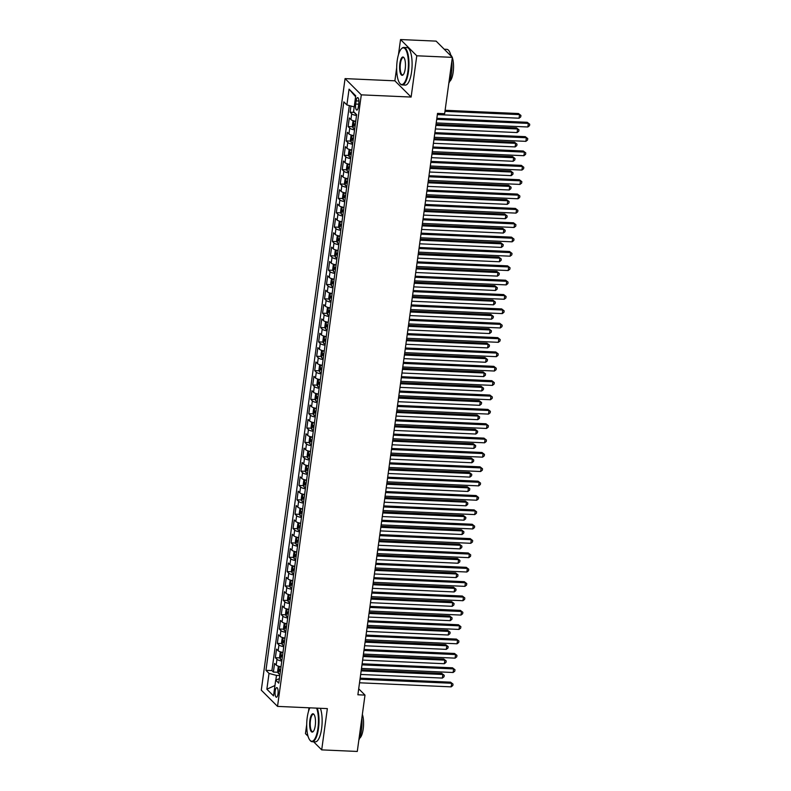 <?xml version="1.0" encoding="UTF-8"?>
<svg xmlns="http://www.w3.org/2000/svg" width="791" height="791" viewBox="0 0 791 791"><rect width="100%" height="100%" fill="white"/><g stroke="black" fill="none" stroke-linecap="round" stroke-linejoin="round"><path stroke-width="1.19" d="M278.007 693.816A4.805 1.523 -87.5 0 0 276.82 687.606A4.805 1.523 -87.5 0 0 275.199 691.008A4.805 1.523 -87.5 0 0 276.395 697.217A4.805 1.523 -87.5 0 0 278.007 693.816M308.994 707.787L308.49 711.455M306.71 724.477L305.455 733.643L308.035 736.223M345.064 78.616L261.287 690.157L277.532 706.393L361.299 94.851L345.064 78.616L394.877 80.82L411.122 97.056L416.778 55.785L400.533 39.55L398.456 54.698M396.677 67.71L394.877 80.82M400.533 39.55L436.118 41.122L452.363 57.357L416.778 55.785M350.937 106.024L350.097 112.213L354.368 112.401M355.732 121.28A6.012 1.592 -172.2 0 1 350.907 119.55L349.306 117.948L348.129 126.56L352.717 126.768M353.775 135.637A6.012 1.592 7.8 0 1 348.94 133.906L347.338 132.305L346.161 140.917L350.749 141.124M351.807 149.993A6.012 1.592 7.8 0 1 346.972 148.263L345.37 146.661L344.194 155.273L348.782 155.481M349.84 164.35A6.012 1.592 7.8 0 1 345.005 162.62L343.403 161.018L342.226 169.63L346.814 169.838M347.872 178.707A6.012 1.592 7.8 0 1 343.047 176.976L341.445 175.375L340.259 183.987L344.846 184.194M345.904 193.063A6.012 1.592 7.8 0 1 341.079 191.333L339.477 189.731L338.291 198.343L342.879 198.541M343.937 207.41A6.012 1.592 7.8 0 1 339.112 205.69L337.51 204.088L336.323 212.7L340.921 212.898M341.969 221.767A6.012 1.592 7.8 0 1 337.144 220.046L335.542 218.445L334.366 227.057L338.953 227.254M340.001 236.123A6.012 1.592 7.8 0 1 335.176 234.393L333.575 232.791L332.398 241.413L336.986 241.611M338.034 250.48A6.012 1.592 7.8 0 1 333.209 248.75L331.607 247.148L330.43 255.76L335.018 255.968M336.076 264.837A6.012 1.592 7.8 0 1 331.241 263.106L329.639 261.505L328.463 270.117L333.051 270.324M334.109 279.193A6.012 1.592 7.8 0 1 329.274 277.463L327.672 275.861L326.495 284.473L331.083 284.681M332.141 293.55A6.012 1.592 7.8 0 1 327.316 291.82L325.704 290.218L324.528 298.83L329.115 299.038M330.173 307.907A6.012 1.592 7.8 0 1 325.348 306.176L323.746 304.575L322.56 313.187L327.148 313.394M328.206 322.253A6.012 1.592 7.8 0 1 323.381 320.533L321.779 318.931L320.592 327.543L325.18 327.741M326.238 336.61A6.012 1.592 7.8 0 1 321.413 334.89L319.811 333.288L318.635 341.9L323.222 342.098M324.27 350.967A6.012 1.592 7.8 0 1 319.445 349.246L317.844 347.645L316.667 356.257L321.255 356.454M322.303 365.323A6.012 1.592 7.8 0 1 317.478 363.593L315.876 361.991L314.699 370.613L319.287 370.811M320.345 379.68A6.012 1.592 7.8 0 1 315.51 377.95L313.908 376.348L312.732 384.96L317.32 385.168M318.377 394.037A6.012 1.592 7.8 0 1 313.543 392.306L311.941 390.705L310.764 399.317L315.352 399.524M316.41 408.393A6.012 1.592 7.8 0 1 311.575 406.663L309.973 405.061L308.797 413.673L313.384 413.881M314.442 422.75A6.012 1.592 7.8 0 1 309.617 421.02L308.015 419.418L306.829 428.03L311.417 428.238M312.475 437.107A6.012 1.592 7.8 0 1 307.65 435.376L306.048 433.775L304.861 442.387L309.449 442.594M310.507 451.453A6.012 1.592 7.8 0 1 305.682 449.733L304.08 448.131L302.894 456.743L307.491 456.941M308.539 465.81A6.012 1.592 7.8 0 1 303.714 464.09L302.113 462.488L300.936 471.1L305.524 471.298M306.572 480.167A6.012 1.592 7.8 0 1 301.747 478.436L300.145 476.835L298.968 485.456L303.556 485.654M304.604 494.523A6.012 1.592 7.8 0 1 299.779 492.793L298.177 491.191L297.001 499.813L301.589 500.011M302.646 508.88A6.012 1.592 7.8 0 1 297.811 507.15L296.21 505.548L295.033 514.16L299.621 514.368M300.679 523.237A6.012 1.592 7.8 0 1 295.844 521.506L294.242 519.905L293.065 528.517L297.653 528.724M298.711 537.593A6.012 1.592 7.8 0 1 293.886 535.863L292.275 534.261L291.098 542.873L295.686 543.081M296.744 551.95A6.012 1.592 7.8 0 1 291.919 550.22L290.317 548.618L289.13 557.23L293.718 557.437M294.776 566.307A6.012 1.592 7.8 0 1 289.951 564.576L288.349 562.974L287.163 571.586L291.75 571.784M292.808 580.653A6.012 1.592 7.8 0 1 287.983 578.933L286.382 577.331L285.195 585.943L289.793 586.141M290.841 595.01A6.012 1.592 7.8 0 1 286.016 593.29L284.414 591.688L283.237 600.3L287.825 600.498M288.873 609.367A6.012 1.592 7.8 0 1 284.048 607.636L282.446 606.035L281.27 614.656L285.858 614.854M286.915 623.723A6.012 1.592 7.8 0 1 282.08 621.993L280.479 620.391L279.302 629.003L283.89 629.211M284.948 638.08A6.012 1.592 7.8 0 1 280.113 636.35L278.511 634.748L277.334 643.36L281.922 643.567M282.98 652.437A6.012 1.592 7.8 0 1 278.145 650.706L276.543 649.104L275.367 657.717L279.955 657.924M452.363 57.357L444.641 113.706L437.522 113.39L357.878 694.785L364.997 695.101L358.699 688.813M356.088 100.892L355.653 104.056A4.657 1.483 -87.5 0 0 356.81 110.068A4.657 1.483 -87.5 0 0 358.372 106.775L358.807 103.621A4.657 1.483 -87.5 0 0 357.651 97.6A4.657 1.483 -87.5 0 0 356.088 100.892L358.916 101.021M279.381 678.678L275.693 680.082L278.768 683.157L356.642 114.675L353.567 111.6L355.732 95.81L349.058 89.146L346.893 104.936L343.828 101.861L265.954 670.343L269.029 673.408L276.474 675.415L275.841 680.023M275.693 680.082L273.538 695.872L266.864 689.198L269.029 673.408M356.523 115.535A6.012 1.592 -172.2 0 1 351.698 113.815L350.097 112.213M349.325 105.589L271.926 670.6L273.399 672.073L277.987 672.281M281.013 666.793A6.012 1.592 7.8 0 1 276.188 665.063L274.586 663.461L273.399 672.073M281.794 661.049A6.012 1.592 -172.2 0 1 276.969 659.318L275.367 657.717M283.761 646.692A6.012 1.592 -172.2 0 1 278.936 644.962L277.334 643.36M285.729 632.335A6.012 1.592 -172.2 0 1 280.904 630.605L279.302 629.003M287.697 617.979A6.012 1.592 -172.2 0 1 282.871 616.258L281.27 614.656M289.664 603.622A6.012 1.592 -172.2 0 1 284.839 601.902L283.237 600.3M291.632 589.275A6.012 1.592 -172.2 0 1 286.807 587.545L285.195 585.943M293.599 574.919A6.012 1.592 -172.2 0 1 288.764 573.188L287.163 571.586M295.567 560.562A6.012 1.592 -172.2 0 1 290.732 558.832L289.13 557.23M297.525 546.205A6.012 1.592 -172.2 0 1 292.7 544.475L291.098 542.873M299.492 531.849A6.012 1.592 -172.2 0 1 294.667 530.118L293.065 528.517M301.46 517.492A6.012 1.592 -172.2 0 1 296.635 515.762L295.033 514.16M303.428 503.135A6.012 1.592 -172.2 0 1 298.603 501.405L297.001 499.813M305.395 488.779A6.012 1.592 -172.2 0 1 300.57 487.058L298.968 485.456M307.363 474.422A6.012 1.592 -172.2 0 1 302.538 472.702L300.936 471.1M309.33 460.075A6.012 1.592 -172.2 0 1 304.495 458.345L302.894 456.743M311.298 445.719A6.012 1.592 -172.2 0 1 306.463 443.988L304.861 442.387M313.266 431.362A6.012 1.592 -172.2 0 1 308.431 429.632L306.829 428.03M315.223 417.005A6.012 1.592 -172.2 0 1 310.398 415.275L308.797 413.673M317.191 402.649A6.012 1.592 -172.2 0 1 312.366 400.918L310.764 399.317M319.159 388.292A6.012 1.592 -172.2 0 1 314.334 386.562L312.732 384.96M321.126 373.935A6.012 1.592 -172.2 0 1 316.301 372.215L314.699 370.613M323.094 359.579A6.012 1.592 -172.2 0 1 318.269 357.858L316.667 356.257M325.061 345.232A6.012 1.592 -172.2 0 1 320.236 343.502L318.635 341.9M327.029 330.875A6.012 1.592 -172.2 0 1 322.194 329.145L320.592 327.543M328.997 316.519A6.012 1.592 -172.2 0 1 324.162 314.788L322.56 313.187M330.964 302.162A6.012 1.592 -172.2 0 1 326.129 300.432L324.528 298.83M332.922 287.805A6.012 1.592 -172.2 0 1 328.097 286.075L326.495 284.473M334.89 273.449A6.012 1.592 -172.2 0 1 330.065 271.718L328.463 270.117M336.857 259.092A6.012 1.592 -172.2 0 1 332.032 257.362L330.43 255.76M338.825 244.735A6.012 1.592 -172.2 0 1 334 243.015L332.398 241.413M340.792 230.379A6.012 1.592 -172.2 0 1 335.967 228.658L334.366 227.057M342.76 216.032A6.012 1.592 -172.2 0 1 337.935 214.302L336.323 212.7M344.728 201.675A6.012 1.592 -172.2 0 1 339.893 199.945L338.291 198.343M346.695 187.319A6.012 1.592 -172.2 0 1 341.86 185.588L340.259 183.987M348.653 172.962A6.012 1.592 -172.2 0 1 343.828 171.232L342.226 169.63M350.621 158.605A6.012 1.592 -172.2 0 1 345.796 156.875L344.194 155.273M352.588 144.249A6.012 1.592 -172.2 0 1 347.763 142.518L346.161 140.917M354.556 129.892A6.012 1.592 -172.2 0 1 349.731 128.162L348.129 126.56M313.602 741.78L321.7 749.878L357.285 751.45L364.997 695.101M321.7 749.878L327.345 708.607L277.532 706.393M411.122 97.056L361.299 94.851M279.806 675.563L276.474 675.415M354.21 106.904L346.893 104.936M271.926 670.6L265.954 670.343M355.604 96.749L349.058 89.146M266.864 689.198L274.952 685.53M436.711 119.342L528.339 123.396L527.844 126.985L436.217 122.931M436.85 118.304L527.241 122.298L529.713 124.227L529.515 125.66L527.844 126.985M527.241 122.298L529.713 124.227M354.803 112.836L355.04 113.617A3.985 1.048 7.8 0 0 356.197 114.23M437.364 114.596L519.064 118.215L519.558 114.626L518.461 113.528L445.106 110.275M518.461 113.528L520.933 115.446L519.558 114.626L444.967 111.323M520.933 115.446L520.735 116.89L519.064 118.215M407.899 71.526A18.331 5.814 -87.5 0 0 407.118 53.027A18.331 5.814 -87.5 0 0 401.353 48.834A18.331 5.814 -87.5 0 0 397.181 60.818A18.331 5.814 -87.5 0 0 399.831 83.342A18.331 5.814 -87.5 0 0 407.899 71.526M401.561 48.637A18.776 5.962 92.5 0 1 401.759 48.419A18.776 5.962 92.5 0 1 403.796 47.43A18.776 5.962 92.5 0 1 408.453 71.674A18.776 5.962 92.5 0 1 402.135 84.953A18.776 5.962 92.5 0 1 400.187 83.787A18.776 5.962 92.5 0 1 400.009 83.549M405.219 68.847A9.166 2.907 92.5 0 1 403.133 74.838A9.166 2.907 92.5 0 1 400.246 72.742A9.166 2.907 92.5 0 1 399.86 63.498A9.166 2.907 92.5 0 1 403.894 57.585A9.166 2.907 92.5 0 1 405.219 68.847M404.072 57.832A8.711 2.768 -87.5 0 0 403.351 57.486A8.711 2.768 -87.5 0 0 400.424 63.646A8.711 2.768 -87.5 0 0 402.579 74.898A8.711 2.768 -87.5 0 0 403.331 74.611M444.216 49.22L446.786 49.329A18.776 5.962 92.5 0 1 450.999 55.993M451.799 61.461A18.776 5.962 92.5 0 1 451.443 73.583A18.776 5.962 92.5 0 1 448.794 83.401M450.781 55.123A13.526 4.291 92.5 0 1 452.096 57.1M452.314 57.664A13.526 4.291 92.5 0 1 453.174 72.189A13.526 4.291 92.5 0 1 449.614 81.443M403.796 47.43L406.93 47.569A18.776 5.962 92.5 0 1 411.587 71.813A18.776 5.962 92.5 0 1 405.269 85.092L402.135 84.953M309.884 707.826A18.331 5.814 -87.5 0 0 307.215 717.585A18.331 5.814 -87.5 0 0 309.864 740.109A18.331 5.814 -87.5 0 0 317.933 728.293A18.331 5.814 -87.5 0 0 316.588 708.123M317.26 708.153A18.776 5.962 92.5 0 1 318.486 728.442A18.776 5.962 92.5 0 1 312.168 741.721A18.776 5.962 92.5 0 1 310.22 740.544A18.776 5.962 92.5 0 1 310.042 740.317M315.253 725.614A9.166 2.907 92.5 0 1 313.167 731.606A9.166 2.907 92.5 0 1 310.29 729.51A9.166 2.907 92.5 0 1 309.894 720.265A9.166 2.907 92.5 0 1 313.928 714.352A9.166 2.907 92.5 0 1 315.253 725.614M314.106 714.599A8.711 2.768 -87.5 0 0 313.384 714.253A8.711 2.768 -87.5 0 0 310.458 720.413A8.711 2.768 -87.5 0 0 312.613 731.665A8.711 2.768 -87.5 0 0 313.365 731.378M361.833 718.228A18.776 5.962 92.5 0 1 361.477 730.34A18.776 5.962 92.5 0 1 358.827 740.168M362.357 714.421A13.526 4.291 92.5 0 1 363.207 728.956A13.526 4.291 92.5 0 1 359.648 738.201M320.385 708.291A18.776 5.962 92.5 0 1 321.621 728.58A18.776 5.962 92.5 0 1 315.302 741.859L312.168 741.721M434.743 133.699L526.371 137.753L525.877 141.342L434.249 137.288M434.882 132.651L525.273 136.655L527.745 138.583L527.548 140.017L525.877 141.342M525.273 136.655L527.745 138.583M432.776 148.055L524.403 152.109L523.909 155.698L432.281 151.645M432.914 147.007L523.306 151.012L525.778 152.94L525.58 154.374L523.909 155.698M523.306 151.012L525.778 152.94M430.808 162.412L522.436 166.466L521.941 170.055L430.314 166.001M430.957 161.364L521.338 165.368L523.81 167.296L523.612 168.73L521.941 170.055M521.338 165.368L523.81 167.296M428.841 176.759L520.468 180.823L519.974 184.412L428.356 180.348M428.989 175.721L519.371 179.725L521.842 181.653L521.645 183.087L519.974 184.412M519.371 179.725L521.842 181.653M353.874 120.885L352.974 121.349L352.39 125.66L353.073 127.974A3.985 1.048 7.8 0 0 354.714 128.745M354.328 120.993A3.985 1.048 7.8 0 0 355.693 121.567M435.396 128.953L517.096 132.562L517.591 128.973L516.493 127.875L436.029 124.316M355.327 124.296A3.985 1.048 -172.2 0 1 354.18 123.861L353.953 125.581A3.985 1.048 7.8 0 0 355.09 126.016M516.493 127.875L518.965 129.803L517.591 128.973L435.881 125.364M518.965 129.803L518.767 131.247L517.096 132.562M351.906 135.241L351.006 135.706L350.423 140.017L351.105 142.321A3.985 1.048 7.8 0 0 352.746 143.102M352.361 135.35A3.985 1.048 7.8 0 0 353.735 135.923M433.428 143.3L515.129 146.918L515.623 143.329L514.526 142.232L434.061 138.672M353.359 138.652A3.985 1.048 -172.2 0 1 352.213 138.207L351.985 139.938A3.985 1.048 7.8 0 0 353.122 140.373M514.526 142.232L516.998 144.16L515.623 143.329L433.913 139.72M516.998 144.16L516.8 145.593L515.129 146.918M349.938 149.598L349.049 150.063L348.455 154.364L349.138 156.677A3.985 1.048 7.8 0 0 350.779 157.458M350.393 149.707A3.985 1.048 7.8 0 0 351.768 150.28M431.461 157.656L513.161 161.275L513.656 157.686L512.558 156.588L432.094 153.029M351.392 153.009A3.985 1.048 -172.2 0 1 350.255 152.564L350.017 154.294A3.985 1.048 7.8 0 0 351.155 154.729M512.558 156.588L515.03 158.516L513.656 157.686L431.955 154.067M515.03 158.516L514.832 159.95L513.161 161.275M347.981 163.955L347.081 164.419L346.488 168.72L347.17 171.034A3.985 1.048 7.8 0 0 348.811 171.815M348.426 164.063A3.985 1.048 7.8 0 0 349.8 164.637M429.493 172.013L511.204 175.632L511.688 172.042L510.59 170.945L430.126 167.385M349.424 167.366A3.985 1.048 -172.2 0 1 348.287 166.921L348.05 168.641A3.985 1.048 7.8 0 0 349.187 169.086M510.59 170.945L513.062 172.873L511.688 172.042L429.988 168.424M513.062 172.873L512.865 174.307L511.204 175.632M426.873 191.115L518.5 195.179L518.016 198.768L426.389 194.705M427.021 190.077L517.403 194.082L519.875 196L519.677 197.443L518.016 198.768M517.403 194.082L519.875 196M346.013 178.301L345.113 178.776L344.52 183.077L345.202 185.391A3.985 1.048 7.8 0 0 346.844 186.172M346.458 178.42A3.985 1.048 7.8 0 0 347.832 178.993M427.526 186.369L509.236 189.988L509.72 186.399L508.623 185.302L428.158 181.742M347.457 181.712A3.985 1.048 -172.2 0 1 346.32 181.277L346.082 182.998A3.985 1.048 7.8 0 0 347.219 183.443M508.623 185.302L511.095 187.23L509.72 186.399L428.02 182.78M511.095 187.23L510.897 188.663L509.236 189.988M424.905 205.472L516.533 209.526L516.048 213.115L424.421 209.061M425.054 204.434L515.435 208.429L517.907 210.357L517.71 211.8L516.048 213.115M515.435 208.429L517.907 210.357M344.045 192.658L343.146 193.123L342.552 197.434L343.235 199.747A3.985 1.048 7.8 0 0 344.886 200.519M344.49 192.777A3.985 1.048 7.8 0 0 345.865 193.34M425.558 200.726L507.268 204.345L507.753 200.756L506.655 199.658L426.191 196.099M345.489 196.069A3.985 1.048 -172.2 0 1 344.352 195.634L344.115 197.355A3.985 1.048 7.8 0 0 345.252 197.799M506.655 199.658L509.127 201.586L507.753 200.756L426.052 197.137M509.127 201.586L508.939 203.02L507.268 204.345M422.948 219.829L514.575 223.883L514.081 227.472L422.453 223.418M423.086 218.791L513.478 222.785L515.94 224.713L515.752 226.147L514.081 227.472M513.478 222.785L515.94 224.713M342.078 207.015L341.178 207.479L340.585 211.79L341.267 214.104A3.985 1.048 7.8 0 0 342.918 214.875M342.523 207.133A3.985 1.048 7.8 0 0 343.897 207.697M423.59 215.083L505.301 218.702L505.795 215.112L504.698 214.015L424.233 210.455M343.521 210.426A3.985 1.048 -172.2 0 1 342.384 209.991L342.147 211.711A3.985 1.048 7.8 0 0 343.294 212.146M504.698 214.015L507.169 215.943L505.795 215.112L424.085 211.494M507.169 215.943L506.972 217.377L505.301 218.702M420.98 234.185L512.608 238.239L512.113 241.828L420.486 237.775M421.119 233.147L511.51 237.142L513.982 239.07L513.784 240.504L512.113 241.828M511.51 237.142L513.982 239.07M340.11 221.371L339.21 221.836L338.627 226.147L339.309 228.461A3.985 1.048 7.8 0 0 340.951 229.232M340.555 221.49A3.985 1.048 7.8 0 0 341.93 222.053M421.623 229.439L503.333 233.058L503.827 229.469L502.73 228.372L422.265 224.802M341.564 224.782A3.985 1.048 -172.2 0 1 340.417 224.347L340.179 226.068A3.985 1.048 7.8 0 0 341.326 226.503M502.73 228.372L505.202 230.3L503.827 229.469L422.117 225.85M505.202 230.3L505.004 231.733L503.333 233.058M419.012 248.542L510.64 252.596L510.146 256.185L418.518 252.131M419.151 247.494L509.542 251.498L512.014 253.427L511.817 254.86L510.146 256.185M509.542 251.498L512.014 253.427M417.045 262.899L508.672 266.953L508.178 270.542L416.55 266.488M417.183 261.851L507.575 265.855L510.047 267.783L509.849 269.217L508.178 270.542M507.575 265.855L510.047 267.783M415.077 277.255L506.705 281.309L506.21 284.898L414.583 280.845M415.216 276.207L505.607 280.212L508.079 282.14L507.881 283.574L506.21 284.898M505.607 280.212L508.079 282.14M413.11 291.612L504.737 295.666L504.243 299.255L412.615 295.201M413.258 290.564L503.64 294.568L506.111 296.496L505.914 297.93L504.243 299.255M503.64 294.568L506.111 296.496M411.142 305.959L502.769 310.023L502.275 313.612L410.658 309.548M411.29 304.921L501.672 308.925L504.144 310.853L503.946 312.287L502.275 313.612M501.672 308.925L504.144 310.853M409.174 320.315L500.802 324.379L500.317 327.958L408.69 323.905M409.323 319.277L499.704 323.282L502.176 325.2L501.978 326.643L500.317 327.958M499.704 323.282L502.176 325.2M407.217 334.672L498.834 338.726L498.35 342.315L406.722 338.261M407.355 333.634L497.737 337.628L500.209 339.557L500.011 340.99L498.35 342.315M497.737 337.628L500.209 339.557M405.249 349.029L496.877 353.083L496.382 356.672L404.755 352.618M405.387 347.991L495.779 351.985L498.241 353.913L498.053 355.347L496.382 356.672M495.779 351.985L498.241 353.913M403.281 363.385L494.909 367.439L494.415 371.028L402.787 366.975M403.42 362.347L493.811 366.342L496.283 368.27L496.086 369.704L494.415 371.028M493.811 366.342L496.283 368.27M401.314 377.742L492.941 381.796L492.447 385.385L400.819 381.331M401.452 376.694L491.844 380.698L494.316 382.626L494.118 384.06L492.447 385.385M491.844 380.698L494.316 382.626M399.346 392.099L490.974 396.153L490.479 399.742L398.852 395.688M399.485 391.051L489.876 395.055L492.348 396.983L492.15 398.417L490.479 399.742M489.876 395.055L492.348 396.983M397.379 406.455L489.006 410.509L488.512 414.098L396.884 410.045M397.527 405.407L487.909 409.412L490.38 411.34L490.183 412.773L488.512 414.098M487.909 409.412L490.38 411.34M338.143 235.728L337.243 236.193L336.659 240.504L337.342 242.817A3.985 1.048 7.8 0 0 338.983 243.588M338.588 235.837A3.985 1.048 7.8 0 0 339.962 236.41M419.665 243.796L501.365 247.405L501.86 243.826L500.762 242.728L420.298 239.159M339.596 239.139A3.985 1.048 -172.2 0 1 338.449 238.704L338.212 240.424A3.985 1.048 7.8 0 0 339.359 240.859M500.762 242.728L503.234 244.646L501.86 243.826L420.15 240.207M503.234 244.646L503.036 246.09L501.365 247.405M336.175 250.085L335.275 250.549L334.692 254.86L335.374 257.174A3.985 1.048 7.8 0 0 337.015 257.945M336.63 250.193A3.985 1.048 7.8 0 0 338.004 250.767M417.697 258.153L499.398 261.762L499.892 258.173L498.795 257.075L418.33 253.515M337.628 253.496A3.985 1.048 -172.2 0 1 336.482 253.061L336.254 254.781A3.985 1.048 7.8 0 0 337.391 255.216M498.795 257.075L501.267 259.003L499.892 258.173L418.182 254.564M501.267 259.003L501.069 260.437L499.398 261.762M334.207 264.441L333.318 264.906L332.724 269.207L333.406 271.521A3.985 1.048 7.8 0 0 335.048 272.302M334.662 264.55A3.985 1.048 7.8 0 0 336.037 265.123M415.73 272.5L497.43 276.118L497.925 272.529L496.827 271.432L416.363 267.872M335.661 267.852A3.985 1.048 -172.2 0 1 334.524 267.407L334.286 269.138A3.985 1.048 7.8 0 0 335.424 269.573M496.827 271.432L499.299 273.36L497.925 272.529L416.224 268.91M499.299 273.36L499.101 274.793L497.43 276.118M332.24 278.798L331.35 279.263L330.757 283.564L331.439 285.877A3.985 1.048 7.8 0 0 333.08 286.658M332.695 278.907A3.985 1.048 7.8 0 0 334.069 279.48M413.762 286.856L495.463 290.475L495.957 286.886L494.859 285.788L414.395 282.229M333.693 282.209A3.985 1.048 -172.2 0 1 332.556 281.764L332.319 283.494A3.985 1.048 7.8 0 0 333.456 283.929M494.859 285.788L497.331 287.716L495.957 286.886L414.257 283.267M497.331 287.716L497.134 289.15L495.463 290.475M330.282 293.154L329.382 293.619L328.789 297.92L329.471 300.234A3.985 1.048 7.8 0 0 331.113 301.015M330.727 293.263A3.985 1.048 7.8 0 0 332.101 293.837M411.795 301.213L493.505 304.832L493.989 301.242L492.892 300.145L412.427 296.585M331.726 296.566A3.985 1.048 -172.2 0 1 330.589 296.121L330.351 297.841A3.985 1.048 7.8 0 0 331.488 298.286M492.892 300.145L495.364 302.073L493.989 301.242L412.289 297.624M495.364 302.073L495.166 303.507L493.505 304.832M328.314 307.501L327.415 307.976L326.821 312.277L327.504 314.591A3.985 1.048 7.8 0 0 329.155 315.372M328.759 307.62A3.985 1.048 7.8 0 0 330.134 308.193M409.827 315.569L491.537 319.188L492.022 315.599L490.924 314.502L410.46 310.942M329.758 310.912A3.985 1.048 -172.2 0 1 328.621 310.477L328.384 312.198A3.985 1.048 7.8 0 0 329.521 312.643M490.924 314.502L493.396 316.43L492.022 315.599L410.321 311.98M493.396 316.43L493.198 317.863L491.537 319.188M326.347 321.858L325.447 322.323L324.854 326.634L325.536 328.947A3.985 1.048 7.8 0 0 327.187 329.718M326.792 321.977A3.985 1.048 7.8 0 0 328.166 322.54M407.859 329.926L489.57 333.545L490.064 329.956L488.967 328.858L408.492 325.299M327.79 325.269A3.985 1.048 -172.2 0 1 326.653 324.834L326.416 326.554A3.985 1.048 7.8 0 0 327.553 326.999M488.967 328.858L491.429 330.786L490.064 329.956L408.354 326.337M491.429 330.786L491.241 332.22L489.57 333.545M324.379 336.215L323.479 336.679L322.886 340.99L323.568 343.304A3.985 1.048 7.8 0 0 325.22 344.075M324.824 336.333A3.985 1.048 7.8 0 0 326.199 336.897M405.892 344.283L487.602 347.902L488.096 344.312L486.999 343.215L406.534 339.655M325.823 339.626A3.985 1.048 -172.2 0 1 324.686 339.191L324.448 340.911A3.985 1.048 7.8 0 0 325.595 341.346M486.999 343.215L489.471 345.143L488.096 344.312L406.386 340.694M489.471 345.143L489.273 346.577L487.602 347.902M322.412 350.571L321.512 351.036L320.928 355.347L321.611 357.661A3.985 1.048 7.8 0 0 323.252 358.432M322.857 350.68A3.985 1.048 7.8 0 0 324.231 351.253M403.934 358.639L485.634 362.258L486.129 358.669L485.031 357.572L404.567 354.002M323.865 353.982A3.985 1.048 -172.2 0 1 322.718 353.547L322.481 355.268A3.985 1.048 7.8 0 0 323.628 355.703M485.031 357.572L487.503 359.49L486.129 358.669L404.419 355.05M487.503 359.49L487.305 360.933L485.634 362.258M320.444 364.928L319.544 365.393L318.961 369.704L319.643 372.017A3.985 1.048 7.8 0 0 321.284 372.788M320.899 365.037A3.985 1.048 7.8 0 0 322.263 365.61M401.966 372.996L483.667 376.605L484.161 373.016L483.064 371.928L402.599 368.359M321.897 368.339A3.985 1.048 -172.2 0 1 320.75 367.904L320.513 369.624A3.985 1.048 7.8 0 0 321.66 370.059M483.064 371.928L485.536 373.846L484.161 373.016L402.451 369.407M485.536 373.846L485.338 375.29L483.667 376.605M318.476 379.285L317.577 379.749L316.993 384.06L317.675 386.374A3.985 1.048 7.8 0 0 319.317 387.145M318.931 379.393A3.985 1.048 7.8 0 0 320.306 379.967M399.999 387.353L481.699 390.962L482.194 387.372L481.096 386.275L400.632 382.715M319.93 382.696A3.985 1.048 -172.2 0 1 318.783 382.251L318.555 383.981A3.985 1.048 7.8 0 0 319.693 384.416M481.096 386.275L483.568 388.203L482.194 387.372L400.483 383.764M483.568 388.203L483.37 389.637L481.699 390.962M316.509 393.641L315.619 394.106L315.026 398.407L315.708 400.721A3.985 1.048 7.8 0 0 317.349 401.502M316.964 393.75A3.985 1.048 7.8 0 0 318.338 394.323M398.031 401.699L479.732 405.318L480.226 401.729L479.128 400.632L398.664 397.072M317.962 397.052A3.985 1.048 -172.2 0 1 316.825 396.607L316.588 398.338A3.985 1.048 7.8 0 0 317.725 398.773M479.128 400.632L481.6 402.56L480.226 401.729L398.526 398.11M481.6 402.56L481.403 403.993L479.732 405.318M395.411 420.802L487.038 424.866L486.544 428.455L394.917 424.391M395.559 419.764L485.941 423.768L488.413 425.696L488.215 427.13L486.544 428.455M485.941 423.768L488.413 425.696M393.443 435.159L485.071 439.223L484.586 442.812L392.959 438.748M393.592 434.121L483.973 438.125L486.445 440.043L486.247 441.487L484.586 442.812M483.973 438.125L486.445 440.043M391.476 449.515L483.103 453.569L482.619 457.158L390.991 453.105M391.624 448.477L482.006 452.482L484.478 454.4L484.28 455.843L482.619 457.158M482.006 452.482L484.478 454.4M389.518 463.872L481.136 467.926L480.651 471.515L389.024 467.461M389.656 462.834L480.038 466.828L482.51 468.756L482.322 470.19L480.651 471.515M480.038 466.828L482.51 468.756M314.551 407.998L313.651 408.463L313.058 412.764L313.74 415.077A3.985 1.048 7.8 0 0 315.382 415.858M314.996 408.107A3.985 1.048 7.8 0 0 316.37 408.68M396.064 416.056L477.774 419.675L478.258 416.086L477.161 414.988L396.696 411.429M315.995 411.409A3.985 1.048 -172.2 0 1 314.858 410.964L314.62 412.684A3.985 1.048 7.8 0 0 315.757 413.129M477.161 414.988L479.633 416.916L478.258 416.086L396.558 412.467M479.633 416.916L479.435 418.35L477.774 419.675M312.583 422.345L311.684 422.819L311.09 427.12L311.773 429.434A3.985 1.048 7.8 0 0 313.414 430.215M313.028 422.463A3.985 1.048 7.8 0 0 314.403 423.037M394.096 430.413L475.806 434.032L476.291 430.442L475.193 429.345L394.729 425.785M314.027 425.766A3.985 1.048 -172.2 0 1 312.89 425.321L312.653 427.041A3.985 1.048 7.8 0 0 313.79 427.486M475.193 429.345L477.665 431.273L476.291 430.442L394.59 426.824M477.665 431.273L477.467 432.707L475.806 434.032M310.616 436.701L309.716 437.176L309.123 441.477L309.805 443.791A3.985 1.048 7.8 0 0 311.456 444.562M311.061 436.82A3.985 1.048 7.8 0 0 312.435 437.393M392.128 444.769L473.839 448.388L474.323 444.799L473.226 443.702L392.761 440.142M312.059 440.112A3.985 1.048 -172.2 0 1 310.922 439.677L310.685 441.398A3.985 1.048 7.8 0 0 311.822 441.843M473.226 443.702L475.698 445.63L474.323 444.799L392.623 441.18M475.698 445.63L475.51 447.063L473.839 448.388M308.648 451.058L307.748 451.523L307.155 455.834L307.837 458.147A3.985 1.048 7.8 0 0 309.489 458.918M309.093 451.177A3.985 1.048 7.8 0 0 310.468 451.74M390.161 459.126L471.871 462.745L472.365 459.156L471.268 458.058L390.794 454.499M310.092 454.469A3.985 1.048 -172.2 0 1 308.955 454.034L308.717 455.754A3.985 1.048 7.8 0 0 309.854 456.199M471.268 458.058L473.74 459.986L472.365 459.156L390.655 455.537M473.74 459.986L473.542 461.42L471.871 462.745M387.55 478.229L479.178 482.283L478.684 485.872L387.056 481.818M387.689 477.191L478.08 481.185L480.552 483.113L480.355 484.547L478.684 485.872M478.08 481.185L480.552 483.113M306.681 465.415L305.781 465.879L305.197 470.19L305.87 472.504A3.985 1.048 7.8 0 0 307.521 473.275M307.126 465.533A3.985 1.048 7.8 0 0 308.5 466.097M388.193 473.483L469.903 477.102L470.398 473.512L469.3 472.415L388.836 468.845M308.124 468.826A3.985 1.048 -172.2 0 1 306.987 468.391L306.75 470.111A3.985 1.048 7.8 0 0 307.897 470.546M469.3 472.415L471.772 474.343L470.398 473.512L388.688 469.894M471.772 474.343L471.574 475.777L469.903 477.102M385.583 492.585L477.21 496.639L476.716 500.228L385.088 496.175M385.721 491.547L476.113 495.542L478.585 497.47L478.387 498.903L476.716 500.228M476.113 495.542L478.585 497.47M304.713 479.771L303.813 480.236L303.23 484.547L303.912 486.861A3.985 1.048 7.8 0 0 305.553 487.632M305.158 479.88A3.985 1.048 7.8 0 0 306.532 480.453M386.235 487.839L467.936 491.458L468.43 487.869L467.333 486.772L386.868 483.202M306.166 483.182A3.985 1.048 -172.2 0 1 305.019 482.747L304.782 484.468A3.985 1.048 7.8 0 0 305.929 484.903M467.333 486.772L469.805 488.69L468.43 487.869L386.72 484.25M469.805 488.69L469.607 490.133L467.936 491.458M383.615 506.942L475.243 510.996L474.748 514.585L383.121 510.531M383.754 505.894L474.145 509.898L476.617 511.826L476.419 513.26L474.748 514.585M474.145 509.898L476.617 511.826M302.745 494.128L301.846 494.593L301.262 498.903L301.944 501.217A3.985 1.048 7.8 0 0 303.586 501.988M303.2 494.237A3.985 1.048 7.8 0 0 304.575 494.81M384.268 502.196L465.968 505.805L466.463 502.216L465.365 501.128L384.901 497.559M304.199 497.539A3.985 1.048 -172.2 0 1 303.052 497.104L302.824 498.824A3.985 1.048 7.8 0 0 303.962 499.259M465.365 501.128L467.837 503.046L466.463 502.216L384.752 498.607M467.837 503.046L467.639 504.49L465.968 505.805M381.648 521.299L473.275 525.353L472.781 528.942L381.153 524.888M381.786 520.251L472.178 524.255L474.649 526.183L474.452 527.617L472.781 528.942M472.178 524.255L474.649 526.183M300.778 508.484L299.888 508.949L299.295 513.26L299.977 515.564A3.985 1.048 7.8 0 0 301.618 516.345M301.233 508.593A3.985 1.048 7.8 0 0 302.607 509.167M382.3 516.553L464.001 520.162L464.495 516.572L463.397 515.475L382.933 511.915M302.231 511.896A3.985 1.048 -172.2 0 1 301.094 511.451L300.857 513.181A3.985 1.048 7.8 0 0 301.994 513.616M463.397 515.475L465.869 517.403L464.495 516.572L382.795 512.963M465.869 517.403L465.672 518.837L464.001 520.162M379.68 535.655L471.307 539.709L470.813 543.298L379.186 539.244M379.828 534.607L470.21 538.612L472.682 540.54L472.484 541.973L470.813 543.298M470.21 538.612L472.682 540.54M298.81 522.841L297.92 523.306L297.327 527.607L298.009 529.921A3.985 1.048 7.8 0 0 299.651 530.702M299.265 522.95A3.985 1.048 7.8 0 0 300.639 523.523M380.333 530.899L462.033 534.518L462.527 530.929L461.43 529.832L380.965 526.272M300.264 526.252A3.985 1.048 -172.2 0 1 299.127 525.807L298.889 527.538A3.985 1.048 7.8 0 0 300.026 527.973M461.43 529.832L463.902 531.76L462.527 530.929L380.827 527.31M463.902 531.76L463.704 533.193L462.033 534.518M377.712 550.002L469.34 554.066L468.845 557.655L377.228 553.591M377.861 548.964L468.242 552.968L470.714 554.896L470.516 556.33L468.845 557.655M468.242 552.968L470.714 554.896M296.852 537.198L295.953 537.662L295.359 541.964L296.042 544.277A3.985 1.048 7.8 0 0 297.683 545.058M297.297 537.307A3.985 1.048 7.8 0 0 298.672 537.88M378.365 545.256L460.075 548.875L460.56 545.286L459.462 544.188L378.998 540.629M298.296 540.609A3.985 1.048 -172.2 0 1 297.159 540.164L296.922 541.884A3.985 1.048 7.8 0 0 298.059 542.329M459.462 544.188L461.934 546.116L460.56 545.286L378.859 541.667M461.934 546.116L461.736 547.55L460.075 548.875M375.745 564.359L467.372 568.422L466.888 572.012L375.26 567.948M375.893 563.321L466.275 567.325L468.747 569.243L468.549 570.687L466.888 572.012M466.275 567.325L468.747 569.243M294.885 551.545L293.985 552.019L293.392 556.32L294.074 558.634A3.985 1.048 7.8 0 0 295.725 559.415M295.33 551.663A3.985 1.048 7.8 0 0 296.704 552.237M376.397 559.613L458.108 563.232L458.592 559.642L457.495 558.545L377.03 554.985M296.328 554.956A3.985 1.048 -172.2 0 1 295.191 554.521L294.954 556.241A3.985 1.048 7.8 0 0 296.091 556.686M457.495 558.545L459.966 560.473L458.592 559.642L376.892 556.024M459.966 560.473L459.769 561.907L458.108 563.232M373.777 578.715L465.405 582.769L464.92 586.358L373.293 582.305M373.925 577.677L464.307 581.682L466.779 583.6L466.581 585.043L464.92 586.358M464.307 581.682L466.779 583.6M292.917 565.901L292.017 566.376L291.424 570.677L292.106 572.991A3.985 1.048 7.8 0 0 293.758 573.762M293.362 566.02A3.985 1.048 7.8 0 0 294.736 566.593M374.43 573.969L456.14 577.588L456.634 573.999L455.537 572.902L375.063 569.342M294.361 569.312A3.985 1.048 -172.2 0 1 293.224 568.877L292.986 570.598A3.985 1.048 7.8 0 0 294.123 571.043M455.537 572.902L457.999 574.83L456.634 573.999L374.924 570.38M457.999 574.83L457.811 576.263L456.14 577.588M371.819 593.072L463.447 597.126L462.953 600.715L371.325 596.661M371.958 592.034L462.349 596.028L464.811 597.956L464.624 599.39L462.953 600.715M462.349 596.028L464.811 597.956M290.95 580.258L290.05 580.723L289.457 585.033L290.139 587.347A3.985 1.048 7.8 0 0 291.79 588.118M291.395 580.376A3.985 1.048 7.8 0 0 292.769 580.94M372.462 588.326L454.172 591.945L454.667 588.356L453.569 587.258L373.105 583.699M292.393 583.669A3.985 1.048 -172.2 0 1 291.256 583.234L291.019 584.954A3.985 1.048 7.8 0 0 292.166 585.389M453.569 587.258L456.041 589.186L454.667 588.356L372.957 584.737M456.041 589.186L455.843 590.62L454.172 591.945M369.852 607.429L461.479 611.483L460.985 615.072L369.357 611.018M369.99 606.39L460.382 610.385L462.854 612.313L462.656 613.747L460.985 615.072M460.382 610.385L462.854 612.313M288.982 594.614L288.082 595.079L287.499 599.39L288.181 601.704A3.985 1.048 7.8 0 0 289.822 602.475M289.427 594.733A3.985 1.048 7.8 0 0 290.801 595.297M370.495 602.683L452.205 606.302L452.699 602.712L451.602 601.615L371.137 598.045M290.435 598.026A3.985 1.048 -172.2 0 1 289.288 597.591L289.051 599.311A3.985 1.048 7.8 0 0 290.198 599.746M451.602 601.615L454.074 603.543L452.699 602.712L370.989 599.094M454.074 603.543L453.876 604.977L452.205 606.302M367.884 621.785L459.512 625.839L459.017 629.428L367.39 625.374M368.023 620.747L458.414 624.742L460.886 626.67L460.688 628.103L459.017 629.428M458.414 624.742L460.886 626.67M287.014 608.971L286.115 609.436L285.531 613.747L286.213 616.06A3.985 1.048 7.8 0 0 287.855 616.832M287.469 609.08A3.985 1.048 7.8 0 0 288.834 609.653M368.537 617.039L450.237 620.658L450.732 617.069L449.634 615.971L369.17 612.402M288.468 612.382A3.985 1.048 -172.2 0 1 287.321 611.947L287.084 613.668A3.985 1.048 7.8 0 0 288.231 614.103M449.634 615.971L452.106 617.89L450.732 617.069L369.021 613.45M452.106 617.89L451.908 619.333L450.237 620.658M365.917 636.142L457.544 640.196L457.05 643.785L365.422 639.731M366.055 635.094L456.447 639.098L458.918 641.026L458.721 642.46L457.05 643.785M456.447 639.098L458.918 641.026M285.047 623.328L284.147 623.792L283.564 628.103L284.246 630.417A3.985 1.048 7.8 0 0 285.887 631.188M285.502 623.437A3.985 1.048 7.8 0 0 286.876 624.01M366.569 631.396L448.27 635.005L448.764 631.416L447.666 630.318L367.202 626.759M286.5 626.739A3.985 1.048 -172.2 0 1 285.353 626.304L285.126 628.024A3.985 1.048 7.8 0 0 286.263 628.459M447.666 630.318L450.138 632.246L448.764 631.416L367.054 627.807M450.138 632.246L449.941 633.69L448.27 635.005M363.949 650.499L455.576 654.553L455.082 658.142L363.455 654.088M364.097 649.451L454.479 653.455L456.951 655.383L456.753 656.817L455.082 658.142M454.479 653.455L456.951 655.383M283.079 637.684L282.189 638.149L281.596 642.46L282.278 644.764A3.985 1.048 7.8 0 0 283.92 645.545M283.534 637.793A3.985 1.048 7.8 0 0 284.908 638.367M364.602 645.743L446.302 649.362L446.796 645.772L445.699 644.675L365.234 641.115M284.533 641.096A3.985 1.048 -172.2 0 1 283.396 640.651L283.158 642.381A3.985 1.048 7.8 0 0 284.295 642.816M445.699 644.675L448.171 646.603L446.796 645.772L365.096 642.163M448.171 646.603L447.973 648.037L446.302 649.362M361.981 664.855L453.609 668.909L453.114 672.498L361.487 668.444M362.13 663.807L452.511 667.812L454.983 669.74L454.785 671.173L453.114 672.498M452.511 667.812L454.983 669.74M281.121 652.041L280.222 652.506L279.628 656.807L280.311 659.121A3.985 1.048 7.8 0 0 281.952 659.902M281.566 652.15A3.985 1.048 7.8 0 0 282.941 652.723M362.634 660.099L444.334 663.718L444.829 660.129L443.731 659.032L363.267 655.472M282.565 655.452A3.985 1.048 -172.2 0 1 281.428 655.007L281.191 656.738A3.985 1.048 7.8 0 0 282.328 657.173M443.731 659.032L446.203 660.96L444.829 660.129L363.128 656.51M446.203 660.96L446.005 662.393L444.334 663.718M360.014 679.202L451.641 683.266L451.157 686.855L359.529 682.791M360.162 678.164L450.544 682.168L453.016 684.096L452.818 685.53L451.157 686.855M450.544 682.168L453.016 684.096M279.154 666.398L278.254 666.862L277.661 671.163L278.343 673.477A3.985 1.048 7.8 0 0 279.984 674.258M279.599 666.506A3.985 1.048 7.8 0 0 280.973 667.08M360.666 674.456L442.377 678.075L442.861 674.486L441.764 673.388L361.299 669.829M280.597 669.809A3.985 1.048 -172.2 0 1 279.46 669.364L279.223 671.084A3.985 1.048 7.8 0 0 280.36 671.529M441.764 673.388L444.235 675.316L442.861 674.486L361.161 670.867M444.235 675.316L444.038 676.75L442.377 678.075M350.907 119.55L351.698 113.815M276.188 665.063L276.969 659.318M278.145 650.706L278.936 644.962M280.113 636.35L280.904 630.605M282.08 621.993L282.871 616.258M284.048 607.636L284.839 601.902M286.016 593.29L286.807 587.545M287.983 578.933L288.764 573.188M289.951 564.576L290.732 558.832M291.919 550.22L292.7 544.475M293.886 535.863L294.667 530.118M295.844 521.506L296.635 515.762M297.811 507.15L298.603 501.405M299.779 492.793L300.57 487.058M301.747 478.436L302.538 472.702M303.714 464.09L304.495 458.345M305.682 449.733L306.463 443.988M307.65 435.376L308.431 429.632M309.617 421.02L310.398 415.275M311.575 406.663L312.366 400.918M313.543 392.306L314.334 386.562M315.51 377.95L316.301 372.215M317.478 363.593L318.269 357.858M319.445 349.246L320.236 343.502M321.413 334.89L322.194 329.145M323.381 320.533L324.162 314.788M325.348 306.176L326.129 300.432M327.316 291.82L328.097 286.075M329.274 277.463L330.065 271.718M331.241 263.106L332.032 257.362M333.209 248.75L334 243.015M335.176 234.393L335.967 228.658M337.144 220.046L337.935 214.302M339.112 205.69L339.893 199.945M341.079 191.333L341.86 185.588M343.047 176.976L343.828 171.232M345.005 162.62L345.796 156.875M346.972 148.263L347.763 142.518M348.94 133.906L349.731 128.162M358.728 104.194L355.653 104.056M354.012 120.914L353.053 127.915M355.139 125.631L353.953 125.581M352.044 135.271L351.085 142.271M353.172 139.987L351.985 139.938M350.077 149.628L349.118 156.618M351.204 154.344L350.017 154.294M348.109 163.984L347.15 170.975M349.246 168.701L348.05 168.641M346.142 178.341L345.183 185.331M347.279 183.057L346.082 182.998M344.174 192.697L343.215 199.688M345.311 197.414L344.115 197.355M342.206 207.054L341.257 214.045M343.343 211.761L342.147 211.711M340.249 221.411L339.29 228.401M341.376 226.117L340.179 226.068M338.281 235.767L337.322 242.758M339.408 240.474L338.212 240.424M336.313 250.114L335.354 257.115M337.441 254.831L336.254 254.781M334.346 264.471L333.387 271.471M335.473 269.187L334.286 269.138M332.378 278.827L331.419 285.818M333.505 283.544L332.319 283.494M330.411 293.184L329.452 300.175M331.548 297.9L330.351 297.841M328.443 307.541L327.484 314.531M329.58 312.257L328.384 312.198M326.475 321.897L325.526 328.888M327.612 326.614L326.416 326.554M324.518 336.254L323.559 343.245M325.645 340.961L324.448 340.911M322.55 350.611L321.591 357.601M323.677 355.317L322.481 355.268M320.582 364.958L319.623 371.958M321.71 369.674L320.513 369.624M318.615 379.314L317.656 386.315M319.742 384.03L318.555 383.981M316.647 393.671L315.688 400.671M317.774 398.387L316.588 398.338M314.68 408.027L313.72 415.018M315.807 412.744L314.62 412.684M312.712 422.384L311.753 429.375M313.849 427.1L312.653 427.041M310.744 436.741L309.785 443.731M311.881 441.457L310.685 441.398M308.777 451.097L307.828 458.088M309.914 455.804L308.717 455.754M306.819 465.454L305.86 472.445M307.946 470.161L306.75 470.111M304.851 479.811L303.892 486.801M305.979 484.517L304.782 484.468M302.884 494.157L301.925 501.158M304.011 498.874L302.824 498.824M300.916 508.514L299.957 515.514M302.043 513.23L300.857 513.181M298.949 522.871L297.989 529.871M300.076 527.587L298.889 527.538M296.981 537.227L296.022 544.218M298.118 541.944L296.922 541.884M295.013 551.584L294.054 558.575M296.15 556.3L294.954 556.241M293.046 565.941L292.097 572.931M294.183 570.657L292.986 570.598M291.088 580.297L290.129 587.288M292.215 585.004L291.019 584.954M289.12 594.654L288.161 601.644M290.248 599.36L289.051 599.311M287.153 609.011L286.194 616.001M288.28 613.717L287.084 613.668M285.185 623.357L284.226 630.358M286.312 628.074L285.126 628.024M283.218 637.714L282.258 644.714M284.345 642.43L283.158 642.381M281.25 652.071L280.291 659.061M282.377 656.787L281.191 656.738M279.282 666.427L278.323 673.418M280.419 671.144L279.223 671.084"/></g></svg>
